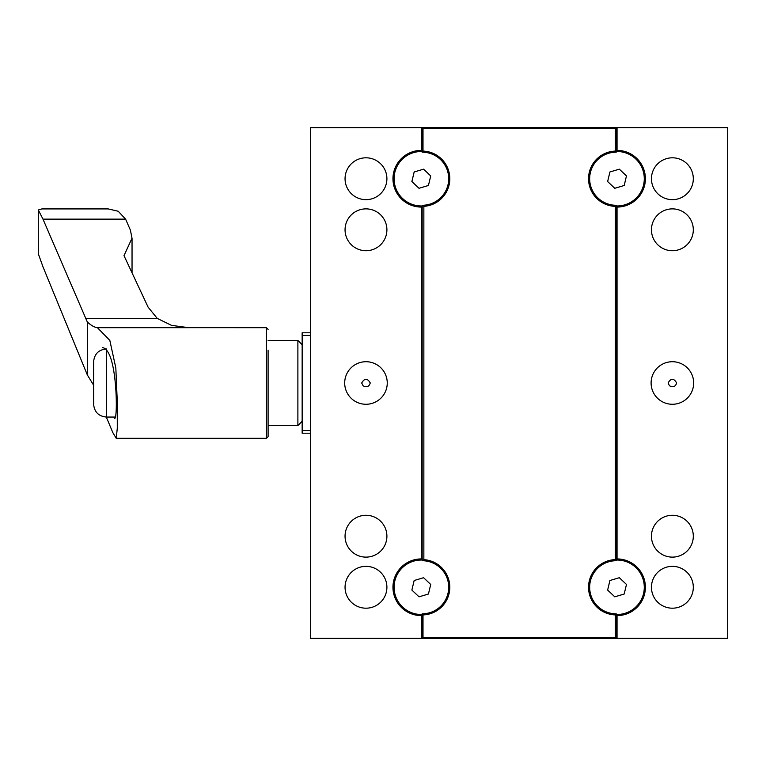 <?xml version="1.0" encoding="UTF-8"?>
<svg xmlns="http://www.w3.org/2000/svg" width="766" height="766" viewBox="0 0 766 766"><rect width="100%" height="100%" fill="white"/><g stroke="black" fill="none" stroke-linecap="round" stroke-linejoin="round"><path stroke-width="1.15" d="M669.503 385.786C673.113 387.644 675.497 386.696 676.656 382.952C673.764 378.05 670.911 378.069 668.096 383L669.503 385.786M363.103 385.786C366.713 387.644 369.097 386.696 370.256 382.952C367.364 378.05 364.511 378.069 361.696 383L363.103 385.786M617.051 207.069L617.051 205.958A27.222 27.222 0 0 0 644.283 178.727A27.222 27.222 0 0 0 617.051 151.505L617.051 150.395A28.342 28.342 0 0 1 645.393 178.727A28.342 28.342 0 0 1 617.051 207.069L617.051 558.931A28.342 28.342 0 0 1 645.393 587.263A28.342 28.342 0 0 1 617.051 615.605L617.051 638.337L421.3 638.337L423.004 637.484L423.004 614.916A27.662 27.662 0 0 0 449.805 587.694A27.662 27.662 0 0 0 423.857 559.659L422.257 560.722L422.152 558.682L422.152 207.318L422.257 205.278L423.857 206.341A27.662 27.662 0 0 0 449.805 178.306A27.662 27.662 0 0 0 423.004 151.084L422.152 151.927L422.152 127.663L421.3 127.663L421.3 150.395A28.342 28.342 0 0 0 392.958 178.727A28.342 28.342 0 0 0 421.3 207.069L421.3 558.931A28.342 28.342 0 0 0 392.958 587.263A28.342 28.342 0 0 0 421.3 615.605L421.3 638.337L310.651 638.337L310.651 127.663L421.3 127.663M344.7 383A21.276 21.276 0 0 1 376.613 364.568A21.276 21.276 0 0 1 376.613 401.422A21.276 21.276 0 0 1 344.7 383M651.1 383A21.276 21.276 0 0 1 683.013 364.568A21.276 21.276 0 0 1 683.013 401.422A21.276 21.276 0 0 1 651.1 383M386.907 229.8A20.921 20.921 0 0 0 365.976 208.879A20.921 20.921 0 0 0 345.054 229.8A20.921 20.921 0 0 0 365.976 250.721A20.921 20.921 0 0 0 386.907 229.8M386.907 536.2A20.921 20.921 0 0 0 365.976 515.279A20.921 20.921 0 0 0 345.054 536.2A20.921 20.921 0 0 0 365.976 557.121A20.921 20.921 0 0 0 386.907 536.2M386.907 587.263A20.921 20.921 0 0 1 355.52 605.389A20.921 20.921 0 0 1 355.52 569.148A20.921 20.921 0 0 1 386.907 587.263M386.907 178.737A20.921 20.921 0 0 1 355.52 196.852A20.921 20.921 0 0 1 355.52 160.611A20.921 20.921 0 0 1 386.907 178.737M693.307 536.2A20.921 20.921 0 0 0 672.376 515.279A20.921 20.921 0 0 0 651.454 536.2A20.921 20.921 0 0 0 672.376 557.121A20.921 20.921 0 0 0 693.307 536.2M693.307 229.8A20.921 20.921 0 0 0 672.376 208.879A20.921 20.921 0 0 0 651.454 229.8A20.921 20.921 0 0 0 672.376 250.721A20.921 20.921 0 0 0 693.307 229.8M693.307 178.737A20.921 20.921 0 0 1 661.92 196.852A20.921 20.921 0 0 1 661.92 160.611A20.921 20.921 0 0 1 693.307 178.737M693.307 587.263A20.921 20.921 0 0 1 661.92 605.389A20.921 20.921 0 0 1 661.92 569.148A20.921 20.921 0 0 1 693.307 587.263M421.3 560.042A27.222 27.222 0 0 0 394.078 587.263A27.222 27.222 0 0 0 421.3 614.495L421.3 615.605M421.3 151.505A27.222 27.222 0 0 0 394.078 178.727A27.222 27.222 0 0 0 421.3 205.958L421.3 207.069M617.051 615.605L617.051 614.495A27.222 27.222 0 0 0 644.283 587.263A27.222 27.222 0 0 0 617.051 560.042L617.051 558.931M423.004 637.484L615.357 637.484L616.209 638.337L727.7 638.337L727.7 127.663L617.051 127.663L617.051 150.395M616.209 127.663L616.209 151.927L616.209 127.663L422.152 127.663L423.004 128.516L615.357 128.516L617.051 127.663M616.209 614.073L616.209 613.815A26.551 26.551 0 0 1 589.657 587.263A26.551 26.551 0 0 1 616.209 560.722L616.209 205.547L616.209 560.453L615.357 559.62A27.662 27.662 0 0 0 588.547 587.263A27.662 27.662 0 0 0 615.357 614.916L616.209 614.073L616.209 638.337M615.357 151.084A27.662 27.662 0 0 0 588.547 178.737A27.662 27.662 0 0 0 615.357 206.38L616.209 205.278A26.551 26.551 0 0 1 589.657 178.737A26.551 26.551 0 0 1 616.209 152.185L615.357 151.084L615.357 128.516M422.257 560.722A26.551 26.551 0 0 1 448.704 587.321A26.551 26.551 0 0 1 422.152 613.815L422.152 638.337L422.152 614.073L423.004 614.916M614.772 596.819L607.639 590.069L609.918 580.504L619.34 577.708L626.473 584.458L624.194 594.023L614.772 596.819M614.772 188.292L607.639 181.532L609.918 171.977L619.34 169.171L626.473 175.931L624.194 185.487L614.772 188.292M617.051 615.864A28.601 28.601 0 0 1 616.209 615.845M616.209 558.682A28.601 28.601 0 0 1 617.051 558.663M617.051 207.327A28.601 28.601 0 0 1 616.209 207.318M616.209 150.146A28.601 28.601 0 0 1 617.051 150.136M419.021 596.819L411.878 590.069L414.167 580.504L423.579 577.708L430.722 584.458L428.433 594.023L419.021 596.819M419.021 188.292L411.878 181.532L414.167 171.977L423.579 169.171L430.722 175.931L428.433 185.487L419.021 188.292M422.257 205.278A26.551 26.551 0 0 0 448.704 178.679A26.551 26.551 0 0 0 422.152 152.185L422.152 151.927M422.257 207.308A28.601 28.601 0 0 1 421.3 207.327M422.152 615.845A28.601 28.601 0 0 1 421.3 615.864M421.3 558.663A28.601 28.601 0 0 1 422.257 558.682M421.3 150.136A28.601 28.601 0 0 1 422.152 150.146M310.651 433.211L302.149 433.211L302.149 332.789L310.651 332.789M310.651 430.578L302.149 430.578M310.651 335.422L302.149 335.422M106.302 417.049L112.813 432.57L116.241 438.305L117.294 428.156L117.265 401.441L115.829 367.986L109.825 340.391L97.416 327.685C94.706 327.475 91.336 325.588 87.324 322.017L42.982 219.143L38.31 209.98L41.852 208.927L108.207 208.917L118.203 211.244L125.605 219.143L42.982 219.143M125.605 219.143L130.373 230.039L132.02 238.207L123.987 255.643L148.097 307.137L157.212 318.388L171.565 325.378L188.79 327.685L97.416 327.685M93.624 385.212L87.324 374.909L42.982 266.827L38.31 253.785L38.31 209.98M302.149 421.3L297.888 425.551L268.1 425.551L268.1 436.62L268.1 350.206M102.52 347.687C105.066 347.793 107.499 350.483 109.844 355.788C117.361 374.057 117.409 420.084 114.603 418.322L114.67 418.322M87.324 374.909L87.324 322.017M297.888 425.551L297.888 340.449L268.1 340.449M93.624 396.912L93.624 396.041M93.624 380.683L93.624 393.724M115.522 417.049L106.388 417.049C98.632 416.292 94.381 412.031 93.624 404.276L93.624 361.724C94.381 353.969 98.632 349.708 106.388 348.951M615.357 559.62L615.357 206.38M423.004 151.084L423.004 128.516M423.857 559.659L423.857 206.341M615.357 637.484L615.357 614.916M116.241 438.324L266.396 438.324L266.396 327.676L187.775 327.666M157.212 318.388L85.601 318.388M106.388 417.049L106.388 349.938M132.039 272.514L132.039 238.207M266.396 327.676L268.1 329.38M266.396 438.324L268.1 436.62M302.149 344.7L297.888 340.449"/></g></svg>
